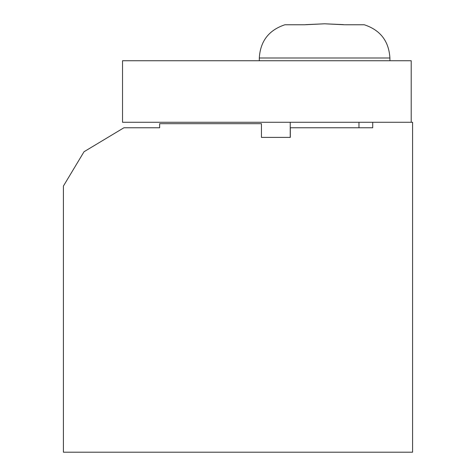 <?xml version="1.0" encoding="UTF-8"?>
<svg xmlns="http://www.w3.org/2000/svg" width="476" height="476" viewBox="0 0 476 476"><rect width="100%" height="100%" fill="white"/><g stroke="black" fill="none" stroke-linecap="round" stroke-linejoin="round"><path stroke-width="0.71" d="M411.21 122.278L122.528 122.278L122.528 60.744L411.21 60.744L411.21 122.278M290.318 127.776C290.318 136.785 290.318 136.785 290.318 127.776L372.72 127.776L372.72 122.278L412.585 122.278L412.585 452.2L63.415 452.2L63.415 186.051L84.038 151.731L123.903 127.776L159.644 127.776L159.644 123.683L261.449 123.683L261.449 137.397L290.318 137.397L290.318 127.776M343.547 24.651L324.602 23.8L343.285 24.615M344.445 24.764L364.289 24.764L344.445 24.764L324.602 23.8L304.765 24.764L284.922 24.764C268.863 30.077 260.324 41.156 259.307 57.995L259.307 60.744M284.922 24.764C268.863 30.077 260.324 41.156 259.307 57.995C260.324 41.156 268.863 30.077 284.922 24.764L304.765 24.764L284.922 24.764C268.863 30.077 260.324 41.156 259.307 57.995L389.903 57.995C388.886 41.156 380.348 30.077 364.289 24.764C380.348 30.077 388.886 41.156 389.903 57.995C388.886 41.156 380.348 30.077 364.289 24.764C380.348 30.077 388.886 41.156 389.903 57.995L389.903 60.744M358.969 127.776L358.969 122.278M290.235 137.397L290.235 122.278M305.663 24.651L324.602 23.8"/></g></svg>
